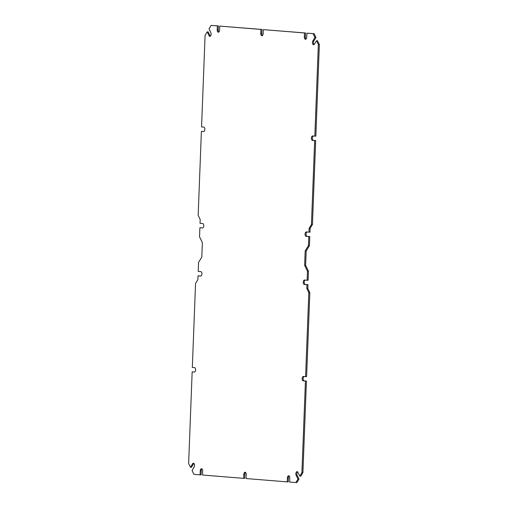 <?xml version="1.0" encoding="UTF-8"?>
<svg xmlns="http://www.w3.org/2000/svg" width="508" height="508" viewBox="0 0 508 508"><rect width="100%" height="100%" fill="white"/><g stroke="black" fill="none" stroke-linecap="round" stroke-linejoin="round"><path stroke-width="0.76" d="M295.846 482.581L297.967 479.088L296.145 475.323A2.21 1.2 91.2 0 1 295.974 472.929A2.21 1.2 91.2 0 1 297.097 471.627A2.21 1.2 91.2 0 1 297.961 472.345L299.784 476.11L301.911 472.618L305.429 381.032L303.251 380.854A2.21 1.2 91.2 0 1 302.133 378.587A2.21 1.2 91.2 0 1 303.378 376.441A2.21 1.2 91.2 0 1 303.416 376.447L305.594 376.619L308.82 292.646L306.8 288.461L306.946 284.658L304.33 284.442A2.21 1.2 91.2 0 1 303.219 282.181A2.21 1.2 91.2 0 1 304.463 280.035A2.21 1.2 91.2 0 1 304.502 280.035L307.111 280.245L307.461 271.228L304.629 265.373L305.181 250.939L308.445 245.574L308.794 236.557L306.178 236.347A2.21 1.2 91.2 0 1 305.067 234.08A2.21 1.2 91.2 0 1 306.311 231.934A2.21 1.2 91.2 0 1 306.349 231.94L308.959 232.15L309.105 228.34L311.442 224.511L314.668 140.538L312.49 140.36A2.21 1.2 91.2 0 1 311.372 138.093A2.21 1.2 91.2 0 1 312.617 135.947A2.21 1.2 91.2 0 1 312.655 135.953L314.833 136.131L318.351 44.539L316.509 40.729L314.408 44.177A2.21 1.2 91.2 0 1 313.576 44.755A2.21 1.2 91.2 0 1 312.49 43.339A2.21 1.2 91.2 0 1 312.833 40.919L314.935 37.471L313.093 33.661L306.883 33.16L306.73 37.167A2.21 1.2 91.2 0 1 305.486 39.275A2.21 1.2 91.2 0 1 304.33 36.97L304.489 32.963L263.315 29.629L263.163 33.636A2.21 1.2 91.2 0 1 261.918 35.744A2.21 1.2 91.2 0 1 260.763 33.439L260.921 29.432L219.748 26.099L219.596 30.105A2.21 1.2 91.2 0 1 218.351 32.214A2.21 1.2 91.2 0 1 217.202 29.909L217.354 25.902L211.144 25.4L209.023 28.893L210.839 32.658A2.21 1.2 91.2 0 1 211.017 35.046A2.21 1.2 91.2 0 1 209.893 36.354A2.21 1.2 91.2 0 1 209.029 35.636L207.207 31.871L205.08 35.363L201.562 126.949L203.74 127.127A2.21 1.2 91.2 0 1 204.857 129.394A2.21 1.2 91.2 0 1 203.613 131.54A2.21 1.2 91.2 0 1 203.575 131.534L201.39 131.356L198.164 215.329L200.19 219.513L200.044 223.323L202.66 223.533A2.21 1.2 91.2 0 1 203.771 225.8A2.21 1.2 91.2 0 1 202.527 227.946A2.21 1.2 91.2 0 1 202.489 227.946L199.879 227.73L199.53 236.753L202.362 242.608L201.809 257.042L198.545 262.401L198.196 271.424L200.812 271.634A2.21 1.2 91.2 0 1 201.924 273.901A2.21 1.2 91.2 0 1 200.679 276.047A2.21 1.2 91.2 0 1 200.641 276.041L198.031 275.831L197.885 279.641L195.548 283.47L192.322 367.443L194.501 367.621A2.21 1.2 91.2 0 1 195.618 369.881A2.21 1.2 91.2 0 1 194.374 372.027A2.21 1.2 91.2 0 1 194.335 372.027L192.157 371.85L188.633 463.436L190.481 467.252L192.576 463.804A2.21 1.2 91.2 0 1 193.415 463.226A2.21 1.2 91.2 0 1 194.501 464.642A2.21 1.2 91.2 0 1 194.151 467.055L192.056 470.503L193.897 474.32L200.108 474.821L200.26 470.814A2.21 1.2 91.2 0 1 201.505 468.706A2.21 1.2 91.2 0 1 202.66 471.005L202.501 475.018L243.675 478.352L243.827 474.345A2.21 1.2 91.2 0 1 245.072 472.237A2.21 1.2 91.2 0 1 246.221 474.535L246.069 478.549L287.242 481.882L287.395 477.876A2.21 1.2 91.2 0 1 288.639 475.767A2.21 1.2 91.2 0 1 289.789 478.066L289.636 482.079L296.856 482.6L298.977 479.108L297.161 475.342A2.21 1.2 91.2 0 1 297.599 471.843M200.108 474.821L201.117 474.84L201.27 470.833A2.21 1.2 91.2 0 1 202.006 468.916M287.242 481.882L288.252 481.901L288.404 477.895A2.21 1.2 91.2 0 1 289.141 475.977M243.675 478.352L244.685 478.371L244.837 474.364A2.21 1.2 91.2 0 1 245.574 472.446M305.429 381.032L306.438 381.051L302.92 472.637L300.793 476.129L299.784 476.11M306.438 381.051L304.26 380.873A2.21 1.2 91.2 0 1 303.143 378.835A2.21 1.2 91.2 0 1 304.146 376.504M308.82 292.646L309.836 292.671L306.61 376.644L305.594 376.619M309.836 292.671L307.81 288.487L307.956 284.677L305.34 284.467A2.21 1.2 91.2 0 1 304.228 282.423A2.21 1.2 91.2 0 1 305.225 280.092M307.111 280.245L308.121 280.27L308.47 271.247L305.638 265.392L306.191 250.958L309.455 245.599L309.804 236.576L307.188 236.366A2.21 1.2 91.2 0 1 306.07 234.328A2.21 1.2 91.2 0 1 307.073 231.997M308.959 232.15L309.969 232.169L310.115 228.359L309.105 228.34M314.668 140.538L315.678 140.557L312.452 224.53L310.115 228.359M315.678 140.557L313.5 140.379A2.21 1.2 91.2 0 1 312.382 138.341A2.21 1.2 91.2 0 1 313.385 136.011M316.509 40.729L317.519 40.748L319.367 44.564L315.843 136.15L314.833 136.131M314.09 44.564A2.21 1.2 91.2 0 1 313.849 40.945L315.944 37.497L314.103 33.68L306.883 33.16M305.994 39.084A2.21 1.2 91.2 0 1 305.34 36.995L304.33 36.97M263.315 29.629L305.499 32.982L305.34 36.995M262.426 35.554A2.21 1.2 91.2 0 1 261.779 33.465L260.763 33.439M219.748 26.099L261.931 29.451L261.779 33.465M218.859 32.023A2.21 1.2 91.2 0 1 218.211 29.934L217.202 29.909M211.144 25.4L218.364 25.921L218.211 29.934M210.401 36.157A2.21 1.2 91.2 0 1 210.039 35.655L208.216 31.89L207.207 31.871M201.39 131.356L203.854 131.496M202.775 227.908L199.879 227.73M200.927 276.003L198.031 275.831M192.157 371.85L194.615 371.989M190.481 467.252L191.491 467.271L193.592 463.823A2.21 1.2 91.2 0 1 193.91 463.436M297.967 479.088L298.977 479.108M301.911 472.618L302.92 472.637M318.351 44.539L319.367 44.564M311.442 224.511L312.452 224.53M314.935 37.471L315.944 37.497M313.093 33.661L314.103 33.68M304.489 32.963L305.499 32.982M260.921 29.432L261.931 29.451M217.354 25.902L218.364 25.921M307.81 288.487L306.8 288.461M307.956 284.677L306.946 284.658M308.47 271.247L307.461 271.228M305.638 265.392L304.629 265.373M306.191 250.958L305.181 250.939M309.455 245.599L308.445 245.574M309.804 236.576L308.794 236.557M201.27 470.833L200.26 470.814M244.837 474.364L243.827 474.345M288.404 477.895L287.395 477.876M297.161 475.342L296.145 475.323M304.26 380.873L303.251 380.854M313.5 140.379L312.49 140.36M313.849 40.945L312.833 40.919M210.039 35.655L209.029 35.636M193.592 463.823L192.576 463.804M305.34 284.467L304.33 284.442M307.188 236.366L306.178 236.347"/></g></svg>

